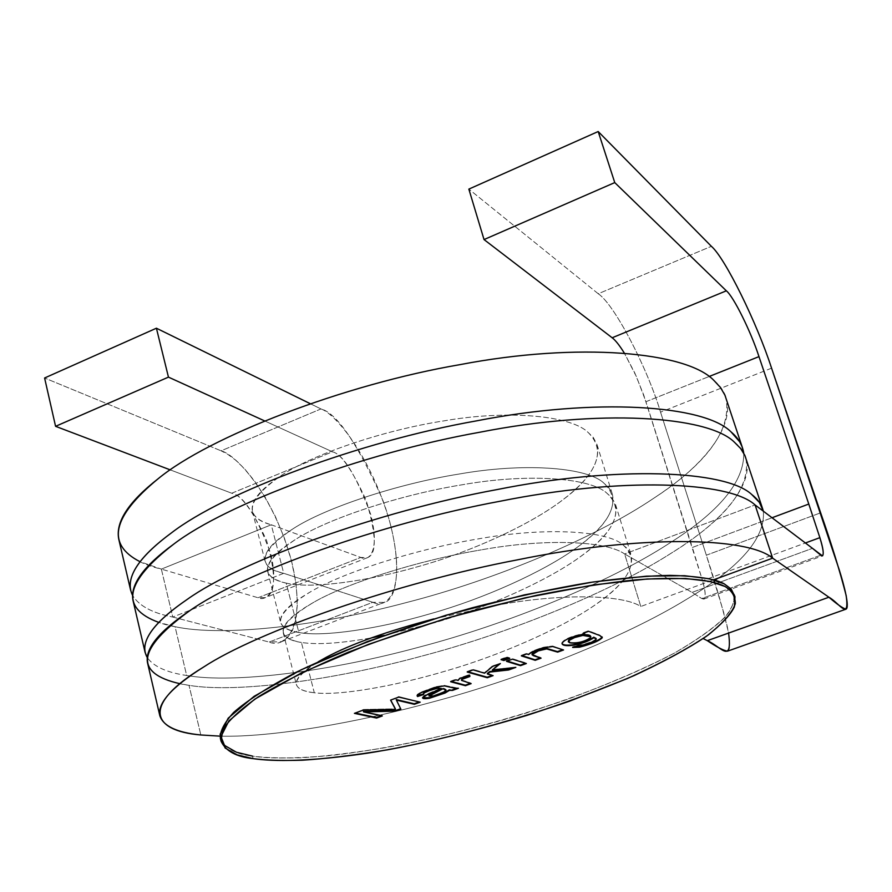 <?xml version="1.0" encoding="UTF-8"?>
<svg xmlns="http://www.w3.org/2000/svg" width="892" height="892" viewBox="0 0 892 892"><rect width="100%" height="100%" fill="white"/><g stroke="black" fill="none" stroke-linecap="round" stroke-linejoin="round"><path stroke-width="0.67" stroke-dasharray="4.46 3.34" d="M147.537 662.879C151.317 674.508 165.143 682.001 189.015 685.346L200.834 734.975L189.015 685.346C237.049 693.363 333.719 680.094 421.726 656.122C509.655 633.153 611.299 591.719 671.643 552.917C726.222 518.765 750.964 487.155 745.868 458.087M133.031 600.517C137.112 613.518 151.127 622.248 175.066 626.719L186.673 675.5C166.614 672.49 153.446 666.48 147.191 657.46C153.446 666.48 166.614 672.49 186.673 675.5C234.741 683.93 331.345 670.985 419.262 647.101C507.102 624.244 608.567 582.732 668.744 543.674C719.242 511.874 744.24 481.713 743.75 453.203C744.24 481.713 719.242 511.874 668.744 543.674C608.567 582.732 507.102 624.244 419.262 647.101C331.345 670.985 234.741 683.93 186.673 675.5L175.066 626.719L158.754 622.393M763.329 511.172C765.604 538.043 739.936 567.479 686.316 599.48C625.069 637.055 522.556 678.054 434.148 701.569C356.454 722.899 271.424 737.539 220.079 736.145C271.424 737.539 356.454 722.899 434.148 701.569C522.556 678.054 625.069 637.055 686.316 599.48C739.936 567.479 765.604 538.043 763.329 511.172M118.781 539.281C123.163 553.597 137.357 563.543 161.363 569.107L172.769 617.052C152.197 613.016 138.773 605.746 132.507 595.243C138.773 605.746 152.197 613.016 172.769 617.052L283.712 573.311C256.104 566.442 259.182 551.624 292.944 528.856C324.42 508.139 397.118 483.877 459.547 473.964C522.478 462.848 583.647 466.951 602.423 481.814C622.137 498.851 613.462 520.872 576.388 547.9C543.362 571.906 483.152 598.889 431.081 613.506C378.877 628.838 323.294 637.234 298.865 632.506C271.424 627.221 274.948 613.874 309.435 592.466C341.569 572.943 415.215 549.282 478.157 538.913C541.645 527.417 602.959 530.116 621.434 543.574C640.791 559.039 631.592 579.789 593.827 605.824C560.176 628.938 499.308 655.609 446.881 670.673C394.297 686.372 338.559 696.028 314.296 692.749L301.418 642.474C317.284 644.927 340.655 643.377 371.529 637.847C340.655 643.377 317.284 644.927 301.418 642.474L314.296 692.749C338.559 696.028 394.297 686.372 446.881 670.673C499.308 655.609 560.176 628.938 593.827 605.824C621.601 587.192 634.056 570.311 631.179 555.159L627.656 548.848L621.434 543.574C602.959 530.116 541.645 527.417 478.157 538.913C415.215 549.282 341.569 572.943 309.435 592.466C288.752 604.542 279.14 614.521 280.59 622.393C282.229 627.433 288.317 630.8 298.865 632.506L286.22 583.112C310.773 589.01 366.211 581.64 418.114 566.598C469.894 552.338 529.569 525.109 562.094 500.401C598.599 472.57 606.85 449.512 586.847 431.226C567.825 415.226 506.79 409.986 444.305 420.801C382.3 430.345 310.383 455.087 279.441 476.763C246.259 500.613 243.538 516.624 271.279 524.775C260.62 522.032 254.332 517.55 252.414 511.317C250.496 501.661 259.505 490.143 279.441 476.763C310.383 455.087 382.3 430.345 444.305 420.801C506.79 409.986 567.825 415.226 586.847 431.226L593.28 437.448L597.071 444.729C600.628 461.967 588.976 480.52 562.094 500.401C529.569 525.109 469.894 552.338 418.114 566.598C366.211 581.64 310.773 589.01 286.22 583.112L298.865 632.506C323.294 637.234 378.877 628.838 431.081 613.506C483.152 598.889 543.362 571.906 576.388 547.9C603.672 528.588 615.692 510.77 612.436 494.469L608.768 487.623L602.423 481.814C583.647 466.951 522.478 462.848 459.547 473.964C397.118 483.877 324.42 508.139 292.944 528.856C272.673 541.656 263.396 552.482 265.102 561.347C266.898 567.044 273.097 571.036 283.712 573.311L271.279 524.775L161.363 569.107L140.033 561.704M286.22 583.112C275.617 580.926 269.429 577.035 267.667 571.449C265.994 562.74 275.327 552.059 295.676 539.37C327.264 518.854 400.107 494.692 462.625 484.702C525.644 473.518 586.836 477.398 605.568 492.027L611.89 497.747L615.536 504.504C618.725 520.627 606.638 538.289 579.276 557.489C546.149 581.35 485.817 608.277 433.702 622.962L384.24 635.349L433.702 622.962C485.817 608.277 546.149 581.35 579.276 557.489C616.461 530.617 625.225 508.808 605.568 492.027C586.836 477.398 525.644 473.518 462.625 484.702C400.107 494.692 327.264 518.854 295.676 539.37C261.791 561.915 258.635 576.5 286.22 583.112M598.231 293.747L468.846 189.115L598.231 293.747L711.381 246.315L598.231 293.747C614.209 304.127 647.179 367.359 660.548 412.149C647.179 367.359 614.209 304.127 598.231 293.747M771.569 368.162L660.548 412.149L771.569 368.162M645.942 401.701L708.984 376.558L645.942 401.701L692.348 547.465L772.037 517.75L692.348 547.465L702.562 580.714L805.398 542.983L702.562 580.714L643.701 394.989L634.859 373.124L624.344 353.109L636.509 376.803L645.942 401.701M727.471 651.182C732.711 649.276 727.783 626.385 723.323 611.288L706.341 555.203L660.548 412.149L706.341 555.203L820.651 512.822L706.341 555.203C715.852 584.126 723.278 610.083 728.597 633.075M820.807 555.214L701.781 598.565L692.069 592.399L701.781 598.565C705.985 600.238 706.252 594.284 702.562 580.714C705.561 591.006 705.973 597.138 703.799 599.089L701.781 598.565L820.807 555.214M692.047 592.388L812.478 548.335L692.047 592.388L624.634 553.977L640.802 606.482L713.6 579.811L640.802 606.482C622.649 594.496 561.179 593.28 497.145 605.155C561.179 593.28 622.649 594.496 640.802 606.482L624.634 553.977C606.214 540.753 544.867 538.311 481.301 549.862C544.867 538.311 606.214 540.753 624.634 553.977L755.089 504.939L624.634 553.977L692.069 592.399M314.296 692.749C289.22 689.672 290.524 679.347 318.199 661.808C302.455 671.208 295.174 678.79 296.367 684.554C297.828 688.903 303.804 691.634 314.296 692.749M433.824 618.903L497.145 605.155L433.824 618.903M301.418 642.474C290.881 640.869 284.804 637.602 283.199 632.673C281.794 624.969 291.461 615.146 312.211 603.193C344.457 583.87 418.27 560.31 481.301 549.862C418.27 560.31 344.457 583.87 312.211 603.193C277.602 624.367 274.011 637.457 301.418 642.474M714.079 380.605C747.429 407.956 716.042 458.109 654.315 497.87C595.02 538.121 494.402 580.056 407.042 602.379C319.615 625.794 223.268 637.144 175.066 626.719C223.268 637.144 319.615 625.794 407.042 602.379C494.402 580.056 595.02 538.121 654.315 497.87C707.947 462.491 731.83 429.163 725.965 397.91M734.395 442.187C767.131 467.018 734.417 514.506 671.643 552.917C611.299 591.719 509.655 633.153 421.726 656.122C333.719 680.094 237.049 693.363 189.015 685.346L179.916 683.696M707.311 640.679L703.175 638.549M320.964 408.937L310.327 403.719L320.964 408.937L221.082 450.817L44.6 377.996L221.082 450.817C235.455 454.195 273.108 493.755 291.494 560.901C307.762 627.645 284.938 649.142 269.15 642.062L172.769 617.052L161.363 569.107L258.011 597.729C266.585 601.91 279.664 591.05 270.789 553.887C256.55 515.632 243.527 495.406 231.742 493.231L170.327 469.906L231.742 493.231L332.46 451.798C343.308 454.485 356.031 475.258 370.626 514.115C380.282 551.657 368.809 561.993 360.803 557.444L271.279 524.775L283.712 573.311L372.834 602.29C387.541 610.028 407.421 589.411 389.793 521.998C370.213 454.095 334.221 412.951 320.964 408.937C336.652 412.94 357.112 442.923 382.356 498.884C404.076 557.299 397.966 600.695 384.006 602.412L372.834 602.29L269.15 642.062L281.426 641.694L287.369 637.802L292.476 630.41L296.066 618.903L297.437 603.092L296.01 583.435L291.561 561.157L284.392 538.088L275.193 516.111L264.924 496.777L254.476 480.955L244.575 468.824L235.611 460.116L227.772 454.318L221.082 450.817L320.964 408.937M264.656 420.924L332.46 451.798L264.656 420.924M258.011 597.729L360.803 557.444L367.437 557.667C376.926 554.166 376.502 535.044 366.155 500.3C352.106 469.705 340.878 453.537 332.46 451.798L231.742 493.231C240.907 494.569 252.492 510.246 266.507 540.262C276.275 574.582 275.873 593.715 265.281 597.64L258.011 597.729L161.363 569.107L271.279 524.775L360.803 557.444L258.011 597.729M172.769 617.052L269.15 642.062L372.834 602.29L283.712 573.311L172.769 617.052M220.413 738.509C224.996 748.41 235.678 754.275 252.481 756.104L253.105 758.635L252.481 756.104C268.079 758.679 293 758.59 327.241 755.847C375.788 750.975 448.208 736.87 526.124 713.065C584.082 694.545 636.966 673.014 675.121 652.688C697.622 639.609 714.158 627.879 724.728 617.509C732.165 608.121 735.298 600.327 734.149 594.105M724.17 583.814C734.64 589.768 738.085 599.68 727.058 614.867C716.611 625.994 698.904 638.828 673.928 653.345C644.437 668.554 609.414 683.707 568.851 698.826C505.831 720.591 440.748 737.472 386.816 747.44C353.265 752.915 324.833 756.36 301.507 757.754C281.036 758.289 264.69 757.743 252.481 756.104M382.333 715.953L381.375 715.752L382.333 715.953M389.982 708.917L363.401 709.486L354.414 713.355L363.401 709.486L395.379 708.839M390.696 700.064L398.679 696.563L420.199 702.171L398.679 696.563M396.26 699.573L400.876 709.207L396.26 699.573M363.457 711.403L382.2 715.44L363.457 711.403M422.552 697.689L423.912 695.693L427.19 693.976L441.339 688.022L427.19 693.976L423.912 695.693L422.552 697.689M417.066 695.671L417.266 694.444L420.801 692.203L435.608 686.74L444.294 685.368L458.421 688.256L444.294 685.368L435.608 686.74L420.801 692.203L417.266 694.444L417.066 695.671M432.943 696.106L443.826 691.601L445.866 689.772L443.826 691.601L432.943 696.106M428.885 695.492L432.798 695.593L428.952 695.214M471.154 683.629L470.262 683.383L471.154 683.629M451.408 681.466L450.493 681.22L455.734 679.303L458.142 680.44L459.547 678.02L469.482 674.575L459.547 678.02L457.997 679.916L455.734 679.303L450.493 681.22L451.408 681.466M461.409 679.871L471.009 683.105L461.409 679.871M493.098 675.634L492.228 675.378L493.098 675.634M467.954 671.776L467.051 671.52L472.938 669.368L484.579 673.192L492.529 665.845L500.367 663.559L492.529 665.845L484.423 672.668L472.938 669.368L467.051 671.52L467.954 671.776M492.228 669.502L515.844 667.361L492.228 669.502M487.3 673.493L492.953 675.121L487.3 673.493M509.767 658.341L508.908 658.073L509.767 658.341M501.761 659.4L500.891 659.132L506.846 656.947L509.611 657.817L506.846 656.947L500.891 659.132L501.761 659.4M526.369 663.525L525.522 663.258L526.369 663.525M507.191 661.072L506.322 660.805L512.242 658.642L526.213 663.001L512.242 658.642L506.322 660.805L507.191 661.072M541.076 658.173L540.24 657.895L541.076 658.173M522.054 655.631L521.207 655.364L526.57 653.401L528.555 654.037C530.617 651.773 535.713 649.487 543.841 647.179L552.605 646.009L563.566 649.978L552.605 646.009L543.841 647.179C535.713 649.487 530.617 651.773 528.555 654.037L526.57 653.401L521.207 655.364L522.054 655.631M531.911 654.204L540.92 657.649L532.045 654.46M602.122 637.189L599.614 634.992L588.43 630.778L582.955 632.774L583.758 633.075L582.955 632.774L588.43 630.778L599.614 634.992L602.178 636.955M596.057 638.393C595.744 640.155 591.084 642.262 582.086 644.693L578.585 644.905L572.497 646.923L578.585 644.905L582.086 644.693C590.905 642.318 595.566 640.233 596.079 638.46M562.016 643.545L561.882 642.708C564.313 639.018 571.872 635.907 584.572 633.376C571.872 635.907 564.313 639.018 561.882 642.708L562.016 643.545M568.171 641.259L569.609 642.307C577.079 643.188 583.903 641.616 590.091 637.59L590.716 636.286M590.749 636.553L590.091 637.59C583.903 641.616 577.079 643.188 569.609 642.307L568.304 641.515M252.414 511.317L265.102 561.347M597.071 444.729L612.436 494.469M267.667 571.449L280.59 622.393M615.536 504.504L631.179 555.159M283.199 632.673L296.367 684.554M281.426 641.694L384.006 602.412M367.437 557.667L265.281 597.64M703.799 599.089L822.469 555.894"/><path stroke-width="1.34" d="M762.738 509.098L744.909 455.589L740.661 448.52L734.395 442.187C707.847 415.717 599.067 408.804 480.186 432.163C362.487 453.047 225.977 504.058 173.828 544.053C143.489 566.108 129.886 584.929 133.031 600.517L145.095 652.409C142.263 638.137 156.29 620.486 187.153 599.446C240.271 561.347 378.375 511.294 496.922 489.597C616.729 465.557 725.653 470.095 751.621 494.402L759.337 502.33L763.329 511.172C761.768 504.783 757.865 499.197 751.621 494.402C725.653 470.095 616.729 465.557 496.922 489.597C378.375 511.294 240.271 561.347 187.153 599.446C152.197 623.441 138.873 642.786 147.191 657.46L145.095 652.409M179.916 683.696C133.61 673.204 136.922 648.852 189.851 610.63C243.159 572.92 381.586 523.069 500.312 501.204C620.308 477.03 729.243 481.078 755.089 504.939L772.65 558.169L713.6 579.811L772.65 558.169C747.418 536.56 638.337 534.977 517.416 559.853C397.821 582.565 257.743 631.402 203.454 667.138C142.653 703.877 149.566 730.704 200.834 734.975L220.079 736.145L200.834 734.975C177.017 732.6 163.347 726.199 159.835 715.741C157.382 703.119 171.922 686.918 203.454 667.138C257.743 631.402 397.821 582.565 517.416 559.853C638.337 534.977 747.418 536.56 772.65 558.169L755.089 504.939C729.243 481.078 620.308 477.03 500.312 501.204C381.586 523.069 243.159 572.92 189.851 610.63C158.876 631.469 144.772 648.885 147.537 662.879L159.835 715.741M384.24 635.349L371.529 637.847L384.24 635.349M484.033 239.569L614.755 182.592L598.186 131.525L468.846 189.115L484.033 239.569L612.157 337.767L726.344 290.814L614.755 182.592L484.033 239.569L468.846 189.115L598.186 131.525L711.381 246.315C725.096 257.966 756.973 322.982 771.569 368.162L839.127 569.486C844.01 584.728 849.964 607.708 845.951 609.18C842.539 608.11 836.863 604.118 828.913 597.227C839.294 602.903 849.563 621.624 846.207 595.722C840.019 571.504 831.5 543.864 820.651 512.822L771.569 368.162C756.973 322.982 725.096 257.966 711.381 246.315L598.186 131.525L614.755 182.592L726.344 290.814L612.157 337.767C615.413 340.187 619.472 345.304 624.344 353.109C619.472 345.304 615.413 340.187 612.157 337.767L484.033 239.569M708.984 376.558L758.969 356.622C751.031 331.924 733.514 296.423 726.344 290.814C733.514 296.423 751.031 331.924 758.969 356.622L708.984 376.558M772.037 517.75L808.788 504.047L758.969 356.622L808.788 504.047L772.037 517.75M805.398 542.983L819.871 537.664L808.788 504.047L819.871 537.664C824.007 551.356 824.308 557.199 820.807 555.214L812.5 548.346L822.469 555.894C824.03 554.133 823.16 548.056 819.871 537.664L805.398 542.983M728.597 633.075C732.678 665.421 720.167 645.908 707.3 640.668L828.924 597.227L772.65 558.169L828.924 597.227L707.311 640.679C716.566 646.912 723.289 650.424 727.471 651.182L845.951 609.18M318.199 661.808L326.238 657.304C351.08 644.091 386.938 631.291 433.824 618.903C386.938 631.291 351.08 644.091 326.238 657.304L318.199 661.808M743.75 453.203C742.534 445.052 738.275 437.927 730.983 431.839C704.312 404.946 595.577 397.564 476.863 420.801C359.342 441.518 223.156 492.718 171.186 533.082C137.424 558.091 124.534 578.819 132.507 595.243L130.633 590.236C127.433 574.381 140.947 555.337 171.186 533.082C223.156 492.718 359.342 441.518 476.863 420.801C595.577 397.564 704.312 404.946 730.983 431.839L739.669 441.774L742.066 446.702L743.75 453.203M140.033 561.704C106.003 544.354 112.024 516.713 158.107 478.77C209.152 436.601 343.788 384.485 460.473 364.549C578.272 341.97 686.851 351.626 714.079 380.605C686.851 351.626 578.272 341.97 460.473 364.549C343.788 384.485 209.152 436.601 158.107 478.77C128.392 501.995 115.291 522.166 118.781 539.281L130.633 590.236M158.754 622.393C119.651 608.11 124.668 581.997 173.828 544.053C225.977 504.058 362.487 453.047 480.186 432.163C599.067 408.804 707.847 415.717 734.395 442.187M742.523 447.985L724.94 395.201L720.502 387.541L714.079 380.605M812.5 548.346L755.089 504.939L812.478 548.335M703.175 638.549L707.311 640.679M55.572 426.32L168.454 377.126L156.412 328.211L44.6 377.996L55.572 426.32L44.6 377.996L156.412 328.211L168.454 377.126L264.656 420.924L168.454 377.126L55.572 426.32L170.327 469.906L55.572 426.32M310.327 403.719L156.412 328.211L310.327 403.719M253.105 758.635C265.314 760.252 281.649 760.776 302.12 760.218C325.446 758.791 353.89 755.323 387.451 749.826C441.395 739.836 506.489 722.933 569.542 701.179L627.433 678.511C661.496 662.99 688.434 648.462 708.259 634.948C723.602 622.538 732.622 612.09 735.32 603.616C735.264 596.269 731.83 590.56 725.029 586.49L710.233 581.484L685.402 578.473L647.369 578.986L593.827 584.884L525.198 597.807L446.691 618.189L368.396 644.37L301.808 672.702L254.789 699.15L228.887 720.903L220.737 737.048L225.119 748.009L237.127 754.844L253.105 758.635C236.302 756.84 225.62 751.031 221.06 741.185L222.755 729.99C228.14 720.803 240.037 709.709 258.468 696.719C281.404 682.703 311.219 667.918 347.913 652.353C387.808 636.966 429.699 623.04 473.585 610.574L535.925 595.466C574.47 587.828 607.876 582.61 636.13 579.822C687.765 576.02 712.953 580.502 725.029 586.49L730.548 590.214L734.25 594.919L734.986 596.726L734.395 606.85C730.403 615.067 721.082 624.868 706.442 636.264C688.167 648.529 664.049 661.641 634.089 675.59C601.141 689.627 565.383 702.896 526.804 715.417C467.341 733.135 414.345 745.701 367.827 753.127C310.137 761.679 274.134 761.679 253.105 758.635M541.076 658.173L535.211 660.303L521.363 655.888L526.726 653.925L528.711 654.572C530.773 652.297 535.869 650.012 543.997 647.703L552.761 646.533L563.566 649.978L557.656 652.13L546.662 648.908L538.411 650.837C532.513 652.832 530.907 654.472 533.606 655.754L541.076 658.173L532.056 654.728L538.411 650.837L546.662 648.908L557.656 652.13L563.566 649.978L552.761 646.533L543.997 647.703C535.869 650.012 530.773 652.297 528.711 654.572L526.726 653.925L521.363 655.888L535.211 660.303L541.076 658.173M509.767 658.341L503.835 660.515L501.036 659.656L506.99 657.482L509.767 658.341L506.99 657.482L501.036 659.656L503.835 660.515L509.767 658.341M471.154 683.629L465.446 685.703L450.638 681.744L455.879 679.827L458.142 680.44L459.692 678.544L469.627 675.099L469.894 676.482L462.324 679.236L461.554 680.395L471.154 683.629L461.532 680.34L462.324 679.236L469.894 676.482L469.627 675.099L459.692 678.544L458.142 680.44L455.879 679.827L450.638 681.744L465.446 685.703L471.154 683.629M382.333 715.953L376.591 718.049L354.414 713.355L363.535 710.01L395.513 709.352L363.535 710.01L354.414 713.355L376.591 718.049L382.333 715.953L363.59 711.928L382.333 715.953M390.584 700.108L398.824 697.087L420.199 702.171L414.345 704.301L396.405 700.097L400.876 709.207L395.513 711.158L363.59 711.928L395.513 711.158L400.876 709.207L396.405 700.097L414.345 704.301L420.199 702.171L398.824 697.087L390.584 700.108L395.513 709.352M452.523 690.408L449.457 690.363L445.13 693.006L429.565 698.235C422.998 699.216 421.158 698.548 424.057 696.206L441.484 688.546L436.991 688.379L429.498 690.575L424.157 692.928L423.566 694.534L417.545 696.529L417.411 694.957L420.935 692.716L435.742 687.264L444.439 685.892L455.266 688.312L458.421 688.256L452.523 690.408L449.457 690.363L452.523 690.408L458.421 688.256L455.266 688.312L444.439 685.892L435.742 687.264L420.935 692.716L417.411 694.957L417.545 696.529L423.566 694.534L424.157 692.928L429.498 690.575L436.991 688.379L441.484 688.546L427.324 694.489L422.552 697.968L429.565 698.235L445.13 693.006L449.312 689.851L444.985 692.493L429.42 697.722L422.552 697.689L429.42 697.722L444.985 692.493L449.312 689.851L452.523 690.408M493.098 675.634L487.322 677.742L467.207 672.044L473.083 669.892L484.579 673.192L492.685 666.369L500.367 663.559L492.384 670.026L515.844 667.361L508.63 669.981L489.864 672.066L487.445 674.018L493.098 675.634L487.445 674.018L489.864 672.066L508.63 669.981L515.844 667.361L492.384 670.026L500.367 663.559L492.685 666.369L484.579 673.192L473.083 669.892L467.207 672.044L487.322 677.742L493.098 675.634M526.369 663.525L520.527 665.655L506.478 661.329L512.387 659.166L526.369 663.525L512.387 659.166L506.478 661.329L520.527 665.655L526.369 663.525M588.586 631.313L599.77 635.517L602.278 637.713C599.335 640.846 591.753 644.013 579.544 647.191L572.653 647.436L578.73 645.429L582.242 645.217C591.24 642.775 595.901 640.679 596.213 638.917L593.894 637.724C588.307 641.426 581.16 643.968 572.463 645.351C565.606 646.12 562.138 645.418 562.038 643.243C564.469 639.553 572.028 636.442 584.739 633.911L583.112 633.309L588.586 631.313L583.112 633.309L584.739 633.911C572.028 636.442 564.469 639.553 562.038 643.243L562.06 643.812C562.897 645.552 566.364 646.064 572.463 645.351C581.16 643.968 588.307 641.426 593.894 637.724L596.235 638.984C595.722 640.757 591.062 642.831 582.242 645.217L578.73 645.429L572.653 647.436L579.544 647.191C591.753 644.013 599.335 640.846 602.278 637.713L599.77 635.517L588.586 631.313M734.986 596.726L731.161 589.021L724.17 583.814C715.663 578.941 697.622 576.132 670.048 575.362C648.796 575.741 622.148 578.094 590.114 582.443C554.779 588.263 515.654 596.659 472.76 607.653C407.165 625.939 343.208 649.409 295.854 672.412C267.845 687.286 247.117 700.621 233.671 712.407C224.104 722.999 219.688 731.696 220.413 738.509L221.06 741.185M252.481 756.104L236.492 752.257L224.483 745.377L220.09 734.361L228.218 718.149L254.097 696.329L301.083 669.825L367.615 641.459L445.877 615.268L524.351 594.897L592.957 582.019L646.499 576.165L684.521 575.708L709.363 578.763L724.17 583.814M381.375 715.752L376.591 718.049L355.261 713.043L376.457 717.536L381.375 715.752M395.379 708.839L390.696 700.064M419.262 701.948L414.345 704.301L396.26 699.573L414.211 703.788L419.262 701.948M400.642 708.727L395.513 711.158L363.457 711.403L395.379 710.645L400.642 708.727M423.321 693.887L424.012 692.404L429.364 690.051L436.846 687.866L441.484 688.546L436.846 687.866L429.364 690.051L424.012 692.404L423.343 694.154M423.31 694.054L417.545 696.529L417.066 695.671L423.31 694.054M443.514 689.048L446 690.152L443.971 692.114L432.943 696.106L429.03 696.016L443.369 688.535L429.097 695.727L432.943 696.106L438.686 694.433L443.971 692.114L446.011 690.297L444.406 689.293M444.261 688.78L445.866 689.772L443.369 688.535L430.379 694.177L429.03 696.016M456.592 688.356L452.378 689.895L456.592 688.356M428.952 695.214L443.369 688.535M470.262 683.383L465.446 685.703L451.408 681.466L465.301 685.19L470.262 683.383M469.582 675.11L469.894 676.482L462.179 678.712L461.409 679.871L462.179 678.712L469.75 675.958L469.582 675.11M492.228 675.378L487.322 677.742L467.954 671.776L487.177 677.218L492.228 675.378M498.907 664.094L492.384 670.026L498.907 664.094M513.547 667.617L508.63 669.981L489.719 671.542L487.3 673.493L489.719 671.542L508.485 669.457L513.547 667.617M508.908 658.073L503.835 660.515L501.761 659.4L503.679 659.991L508.908 658.073M525.522 663.258L520.527 665.655L507.191 661.072L520.382 665.131L525.522 663.258M540.24 657.895L535.211 660.303L522.054 655.631L535.055 659.79L540.24 657.895M532.045 654.46C531.766 653.245 533.829 651.862 538.255 650.313L546.517 648.384L557.5 651.617L562.74 649.699L557.656 652.13L546.517 648.384L538.255 650.313L532.056 654.728M602.178 636.955L602.122 637.189C599.179 640.333 591.597 643.489 579.387 646.678L573.456 647.168L579.387 646.678C591.597 643.489 599.179 640.333 602.122 637.189M596.235 638.984L593.737 637.2C588.151 640.902 581.004 643.444 572.307 644.827C566.565 645.507 563.131 645.083 562.016 643.545C563.131 645.083 566.565 645.507 572.307 644.827C581.004 643.444 588.151 640.902 593.737 637.2L596.057 638.393M584.572 633.376L583.758 633.075L584.572 633.376M590.872 636.81L582.699 634.914L574.415 637.033L568.773 639.988L568.327 641.783L568.929 640.523L574.571 637.568L582.855 635.438L590.872 636.81L590.248 638.114C584.059 642.14 577.236 643.712 569.765 642.831L568.327 641.783M568.304 641.515L568.773 639.988L574.415 637.033L582.699 634.914C587.605 634.413 590.281 634.959 590.749 636.553M569.765 642.831C577.236 643.712 584.059 642.14 590.248 638.114C591.697 635.873 589.244 634.981 582.855 635.438L574.571 637.568L568.929 640.523L569.765 642.831"/></g></svg>
